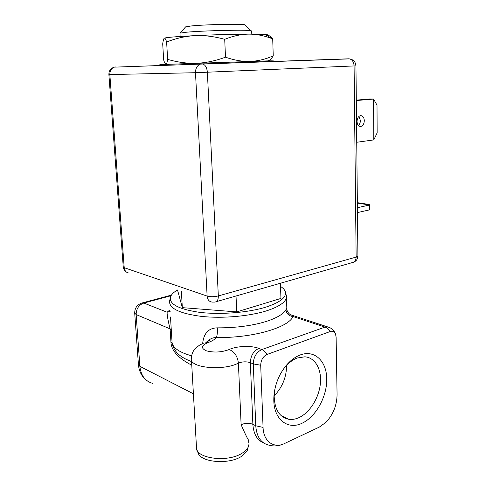 <?xml version="1.0" encoding="UTF-8"?>
<svg xmlns="http://www.w3.org/2000/svg" width="486" height="486" viewBox="0 0 486 486"><rect width="100%" height="100%" fill="white"/><g stroke="black" fill="none" stroke-linecap="round" stroke-linejoin="round"><path stroke-width="0.73" d="M337.071 394.608C336.889 405.306 333.196 414.528 325.997 422.267L319.326 427.085L284.632 443.475C273.922 448.882 263.376 441.452 263.066 427.388L260.703 365.217C260.927 360.005 263.048 356.414 267.057 354.452L330.316 331.482C332.679 330.772 334.417 331.628 335.534 334.064L336.118 337.126L337.071 394.608M300.184 354.956C292.25 358.127 285.58 364.64 280.173 374.481C276.054 382.446 273.928 390.647 273.806 399.085C273.387 419.072 287.627 430.402 302.013 423.251C315.985 416.885 327.169 396.363 326.75 378.709C326.525 360.989 314.503 349.519 300.184 354.956M330.316 331.482C328.773 329.247 327.011 327.789 325.025 327.102L292.985 316.538L292.341 315.323L290.822 314.813M260.703 365.217L253.285 363.911C253.577 356.949 256.414 352.174 261.796 349.574C263.746 350.382 265.502 352.004 267.057 354.452M248.65 440.255L248.644 440.116C247.951 439.727 245.442 434.606 241.123 424.764C245.072 422.942 248.99 422.79 252.872 424.308L255.764 425.791L253.285 363.911L250.351 362.678C246.414 361.42 242.429 361.572 238.395 363.133L241.123 424.764M141.566 303.094L143.807 303.033L167.093 312.219C167.093 315.536 168.095 321.088 170.112 328.876L136.141 314.563L134.689 312.99C134.804 307.662 137.459 304.272 142.653 302.814L171.424 295.111M170.033 309.764L167.093 312.219L170.143 311.526M170.489 316.975L171.285 329.921L170.112 328.876L170.926 341.907L172.105 343.001L171.285 329.921M286.849 309.132L286.825 308.416L285.938 309.673C283.545 313.926 277.233 317.771 266.99 321.21C252.702 325.699 236.184 327.916 217.442 327.85C217.57 332.254 217.206 335.468 216.355 337.497C252.149 338.274 288.569 327.57 292.985 316.538C288.824 315.997 286.473 313.707 285.938 309.673M207.965 341.348L209.77 339.993C210.043 340.218 208.725 340.99 205.803 342.314L207.911 342.636C212.09 341.117 214.909 339.404 216.355 337.497C212.971 337.594 210.371 338.62 208.573 340.583L207.965 341.354M202.656 343.517C203.707 333.226 208.64 328.007 217.442 327.85M191.77 365.205C178.149 358.164 171.2 350.394 170.926 341.907M280.452 283.235L280.932 298.422L236.731 311.897L182.329 307.644L177.512 289.966C174.097 291.958 171.856 294.036 170.786 296.211C168.18 303.647 177.669 309.011 199.26 312.304C220.085 314.898 248.091 312.674 265.854 307.128C279.748 302.553 286.272 297.584 285.422 292.208C284.972 290.124 283.35 288.204 280.556 286.461M191.557 361.578C183.04 358.291 174.353 353.808 172.105 343.001C173.423 348.304 179.917 352.569 191.599 355.807M191.466 359.913L196.453 446.768C194.114 458.322 227.521 463.158 242.374 453.031C246.384 450.473 248.54 447.691 248.838 444.69L247.137 450.929L241.761 456.226C229.137 464.847 200.669 462.526 198.063 452.873L196.63 448.821M282.913 369.864C287.141 364.032 291.898 360.09 297.177 358.024L304.844 356.803C315.262 357.556 321.847 369.433 320.365 383.721C318.956 397.998 309.716 412.79 298.829 417.687C295.373 419.23 292.019 419.77 288.763 419.303C279.541 417.28 274.681 409.668 274.177 396.467L274.724 389.96M286.606 365.369C286.491 377.172 282.348 387.342 274.189 395.883M182.329 307.644L181.363 291.308M245.369 25.278L244.865 24.792C240.874 23.741 204.752 24.519 191.138 25.977L185.64 26.858L180.027 33.139L186.503 32.216C202.753 30.642 246.432 29.616 250.91 30.661L251.675 31.025M180.027 33.139L180.093 36.474M236.731 311.897L236.026 295.998M216.294 301.672L352.247 262.598C354.701 262.233 355.995 260.399 356.141 257.082L357.903 255.843M348.699 58.806L202.777 63.939C205.42 64.972 206.951 67.761 207.376 72.311L218.329 295.938C214.174 296.922 210.438 296.97 207.121 296.077L124.216 267.689L109.842 74.565L195.487 72.712L207.121 296.077C207.522 299.777 209.235 301.788 212.261 302.104L214.891 302.073C217.199 301.812 218.348 299.765 218.329 295.938L356.141 257.082L354.087 65.944L355.952 65.841C355.582 61.916 353.474 59.596 349.622 58.885L349.549 58.891M129.167 273.077C126.299 272.713 124.653 270.915 124.216 267.689L123.237 266.796L108.882 74.571L109.842 74.565C109.793 70.762 111.306 68.289 114.392 67.141L200.493 64.073C197.176 65.403 195.512 68.283 195.487 72.712L354.087 65.944C353.832 62.099 352.344 59.742 349.622 58.885L114.392 67.141C110.693 68.222 108.858 70.695 108.882 74.565M357.362 203.112L369.676 205.007L369.706 209.818L357.459 212.595M357.41 207.71L369.676 205.007L369.111 204.46L357.356 202.662M356.305 100.134L369.639 98.986L373.576 99.053L377.008 105.17L377.142 132.866L373.813 139.895L373.576 99.053L356.311 100.547M358.419 125.528C359.695 124.337 360.351 122.648 360.387 120.467L358.978 116.385M357.028 121.464C357.307 124.823 358.583 126.494 360.849 126.463C362.981 125.801 364.136 123.863 364.306 120.643C364.038 117.266 362.756 115.595 360.454 115.638C358.34 116.312 357.198 118.256 357.028 121.464M373.813 139.895L356.736 142.264M267.901 60.853C269.59 60.556 271.37 58.885 273.241 55.847C265.508 59.256 257.817 61.114 250.181 61.418C242.563 61.667 234.331 60.252 225.498 57.184C215.377 60.896 205.687 62.931 196.441 63.277C187.165 63.563 177.566 62.263 167.646 59.377C167.099 62.7 166.504 64.377 165.866 64.413L165.75 64.425M165.866 64.413L164.596 62.749L163.673 59.978L162.707 43.868C163.15 40.502 163.679 38.607 164.298 38.187L165.307 37.896C169.146 37.185 179.048 36.432 195.014 35.63C185.67 36.134 176.205 38.254 166.619 41.99C165.92 39.822 165.319 38.564 164.803 38.224L164.298 38.187M224.708 39.317C214.235 36.432 204.339 35.205 195.014 35.63C214.642 34.719 232.691 34.214 249.154 34.123C241.457 34.16 233.31 35.891 224.708 39.317L225.498 57.184M167.646 59.377L166.619 41.99M264.906 34.421C267.786 34.634 268.357 34.925 266.62 35.296C268.43 34.913 270.435 36.086 272.628 38.801L272.707 38.892C264.718 35.739 256.863 34.154 249.154 34.123L264.906 34.421L272.628 38.801M273.241 55.847L272.707 38.892M318.008 427.71L319.326 427.085M263.594 442.928C257.094 440.128 253.522 433.919 252.872 424.308L250.351 362.678C250.636 355.746 253.467 350.989 258.85 348.413L261.796 349.574L325.025 327.102L327.169 326.75L329.733 327.6M283.15 444.125C278.405 446.105 273.654 446.446 268.892 445.152C260.976 443.232 256.602 436.774 255.764 425.791L263.066 427.388M258.85 348.413C251.523 345.376 236.737 345.941 229.155 349.537C221.634 352.332 214.071 352.763 206.453 350.843C200.682 348.262 201.168 345.522 207.911 342.636M203.92 342.988L199.558 345.121L195.913 347.903C193.088 350.54 191.575 354.094 191.387 358.565C188.823 367.702 223.05 371.255 238.395 363.133C237.545 356.244 234.471 351.712 229.155 349.537M171.036 295.731L143.807 303.033C138.808 304.947 136.256 308.792 136.141 314.563L139.871 366.341L193.41 393.806M134.719 313.336L138.419 364.445L139.871 366.341C140.904 375.581 145.186 381.261 152.713 383.387M286.284 294.862L286.491 297.298C285.659 302.231 279.037 306.733 266.62 310.815C249.409 316.252 222.673 318.634 201.836 316.447C180.13 313.646 169.353 308.628 169.511 301.387L170.786 296.211M248.644 440.116L248.771 443.086M114.945 67.117L115.692 66.934M169.292 64.352C156.601 64.76 156.753 64.717 169.754 64.231L269.444 60.847M335.534 334.064C334.022 330.146 331.233 327.71 327.169 326.75L292.341 315.323C288.125 314.746 286.278 309.132 286.825 308.416L286.491 297.298L285.422 292.208M145.903 379.815C141.548 376.109 139.063 371.128 138.449 364.865M274.177 396.467L273.806 399.085M288.763 419.303L281.139 415.645M251.669 30.867L251.791 34.117M244.865 24.792L250.91 30.661M353.644 262.221C356.353 261.018 357.769 258.941 357.909 256L355.952 65.841M123.256 267.014C123.535 269.226 124.629 270.939 126.536 272.148M360.849 126.463L359.792 126.409M158.576 65.416C159.93 65.1 154.967 64.832 169.499 64.267L267.689 60.884C275.191 60.744 274.268 61.06 275.149 61.345M165.307 37.896L164.803 38.224"/></g></svg>
